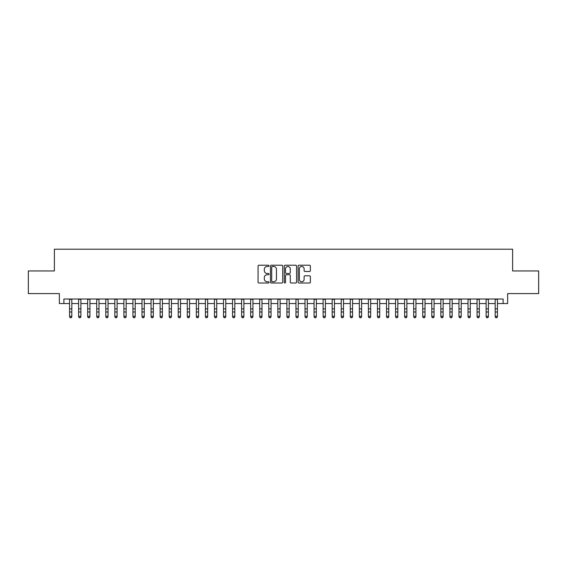 <?xml version="1.0" encoding="UTF-8"?>
<svg xmlns="http://www.w3.org/2000/svg" width="567" height="567" viewBox="0 0 567 567"><rect width="100%" height="100%" fill="white"/><g stroke="black" fill="none" stroke-linecap="round" stroke-linejoin="round"><path stroke-width="0.85" d="M269.013 265.845A0.624 0.624 0 0 0 268.389 265.221L258.942 265.221A0.886 0.886 0 0 0 258.056 266.114L258.056 282.111A0.886 0.886 0 0 0 258.942 283.004L268.389 283.004A0.624 0.624 0 0 0 269.013 282.38A0.624 0.624 0 0 0 268.389 281.756L267.163 281.756A2.842 2.842 0 0 1 264.321 278.914L264.321 277.582A2.842 2.842 0 0 1 267.163 274.733L268.389 274.733A0.624 0.624 0 0 0 269.013 274.109A0.624 0.624 0 0 0 268.389 273.492L267.163 273.492A2.842 2.842 0 0 1 264.321 270.643L264.321 269.311A2.842 2.842 0 0 1 267.163 266.469L268.389 266.469A0.624 0.624 0 0 0 269.013 265.845M309.476 271.487A0.886 0.886 0 0 0 310.369 270.601L310.369 266.114A0.886 0.886 0 0 0 309.476 265.221L298.986 265.221A0.886 0.886 0 0 0 298.1 266.114L298.1 282.111A0.886 0.886 0 0 0 298.986 283.004L309.476 283.004A0.886 0.886 0 0 0 310.369 282.111L310.369 276.689A0.886 0.886 0 0 0 309.476 275.803L304.989 275.803A0.886 0.886 0 0 0 304.103 276.689L304.103 279.382A2.374 2.374 0 0 1 301.722 281.756A2.374 2.374 0 0 1 299.348 279.382L299.348 268.843A2.374 2.374 0 0 1 301.722 266.469A2.374 2.374 0 0 1 304.103 268.843L304.103 270.601A0.886 0.886 0 0 0 304.989 271.487L309.476 271.487M63.894 303.543L63.894 299.015L503.106 299.015L503.106 303.543L507.635 303.543L507.635 293.586L538.65 293.586L538.65 270.941L512.618 270.941L512.618 249.211L54.382 249.211L54.382 270.941L28.35 270.941L28.35 293.586L59.365 293.586L59.365 303.543L69.557 303.543M282.72 266.114A0.886 0.886 0 0 0 281.834 265.221L271.345 265.221A0.886 0.886 0 0 0 270.452 266.114L270.452 282.111A0.886 0.886 0 0 0 271.345 283.004L281.834 283.004A0.886 0.886 0 0 0 282.72 282.111L282.72 266.114M285.166 265.221L295.655 265.221A0.886 0.886 0 0 1 296.548 266.114L296.548 282.111A0.886 0.886 0 0 1 295.655 283.004L291.169 283.004A0.886 0.886 0 0 1 290.276 282.111L290.276 275.626A0.886 0.886 0 0 0 289.39 274.733L286.413 274.733A0.886 0.886 0 0 0 285.52 275.626L285.52 282.38A0.624 0.624 0 0 1 284.903 283.004A0.624 0.624 0 0 1 284.28 282.38L284.28 266.114A0.886 0.886 0 0 1 285.166 265.221M71.818 303.543L78.607 303.543M80.875 303.543L87.665 303.543M89.933 303.543L96.723 303.543M98.984 303.543L105.781 303.543M108.042 303.543L114.832 303.543M117.1 303.543L123.89 303.543M126.15 303.543L132.947 303.543M135.208 303.543L141.998 303.543M144.266 303.543L151.056 303.543M153.324 303.543L160.114 303.543M162.375 303.543L169.172 303.543M171.432 303.543L178.222 303.543M180.49 303.543L187.28 303.543M189.548 303.543L196.338 303.543M198.599 303.543L205.396 303.543M207.657 303.543L214.446 303.543M216.714 303.543L223.504 303.543M225.765 303.543L232.562 303.543M234.823 303.543L241.62 303.543M243.881 303.543L250.671 303.543M252.939 303.543L259.729 303.543M261.989 303.543L268.786 303.543M271.047 303.543L277.837 303.543M280.105 303.543L286.895 303.543M289.163 303.543L295.953 303.543M298.214 303.543L305.011 303.543M307.271 303.543L314.061 303.543M316.329 303.543L323.119 303.543M325.38 303.543L332.177 303.543M334.438 303.543L341.235 303.543M343.496 303.543L350.286 303.543M352.554 303.543L359.343 303.543M361.604 303.543L368.401 303.543M370.662 303.543L377.452 303.543M379.72 303.543L386.51 303.543M388.778 303.543L395.568 303.543M397.828 303.543L404.625 303.543M406.886 303.543L413.676 303.543M415.944 303.543L422.734 303.543M425.002 303.543L431.792 303.543M434.053 303.543L440.85 303.543M443.111 303.543L449.9 303.543M452.168 303.543L458.958 303.543M461.219 303.543L468.016 303.543M470.277 303.543L477.067 303.543M479.335 303.543L486.125 303.543M488.393 303.543L495.182 303.543M497.443 303.543L503.106 303.543M272.323 266.469A0.624 0.624 0 0 0 271.699 267.092L271.699 281.133A0.624 0.624 0 0 0 272.323 281.756L273.613 281.756A2.842 2.842 0 0 0 276.455 278.914L276.455 269.311A2.842 2.842 0 0 0 273.613 266.469L272.323 266.469M290.276 268.893A2.374 2.374 0 0 0 287.901 266.511A2.374 2.374 0 0 0 285.52 268.893L285.52 272.599A0.886 0.886 0 0 0 286.413 273.492L289.39 273.492A0.886 0.886 0 0 0 290.276 272.599L290.276 268.893M71.818 299.015L71.818 316.797L71.137 317.789L70.23 317.591L71.137 317.789M69.557 299.015L69.557 316.294L71.818 316.294L71.137 317.591M70.23 317.789L69.557 316.797L70.23 317.591M80.875 299.015L80.875 316.797L80.195 317.789L79.288 317.591L80.195 317.789M78.607 299.015L78.607 316.294L80.875 316.294L80.195 317.591M79.288 317.789L78.607 316.797L79.288 317.591M89.933 299.015L89.933 316.797L89.253 317.789L88.346 317.591L89.253 317.789M87.665 299.015L87.665 316.294L89.933 316.294L89.253 317.591M88.346 317.789L87.665 316.797L88.346 317.591M98.984 299.015L98.984 316.797L98.304 317.789L97.404 317.591L98.304 317.789M96.723 299.015L96.723 316.294L98.984 316.294L98.304 317.591M97.404 317.789L96.723 316.797L97.404 317.591M108.042 299.015L108.042 316.797L107.361 317.789L106.454 317.591L107.361 317.789M105.781 299.015L105.781 316.294L108.042 316.294L107.361 317.591M106.454 317.789L105.781 316.797L106.454 317.591M117.1 299.015L117.1 316.797L116.419 317.789L115.512 317.591L116.419 317.789M114.832 299.015L114.832 316.294L117.1 316.294L116.419 317.591M115.512 317.789L114.832 316.797L115.512 317.591M126.15 299.015L126.15 316.797L125.477 317.789L124.57 317.591L125.477 317.789M123.89 299.015L123.89 316.294L126.15 316.294L125.477 317.591M124.57 317.789L123.89 316.797L124.57 317.591M135.208 299.015L135.208 316.797L134.528 317.789L133.628 317.591L134.528 317.789M132.947 299.015L132.947 316.294L135.208 316.294L134.528 317.591M133.628 317.789L132.947 316.797L133.628 317.591M144.266 299.015L144.266 316.797L143.586 317.789L142.678 317.591L143.586 317.789M141.998 299.015L141.998 316.294L144.266 316.294L143.586 317.591M142.678 317.789L141.998 316.797L142.678 317.591M153.324 299.015L153.324 316.797L152.643 317.789L151.736 317.591L152.643 317.789M151.056 299.015L151.056 316.294L153.324 316.294L152.643 317.591M151.736 317.789L151.056 316.797L151.736 317.591M162.375 299.015L162.375 316.797L161.701 317.789L160.794 317.591L161.701 317.789M160.114 299.015L160.114 316.294L162.375 316.294L161.701 317.591M160.794 317.789L160.114 316.797L160.794 317.591M171.432 299.015L171.432 316.797L170.752 317.789L169.852 317.591L170.752 317.789M169.172 299.015L169.172 316.294L171.432 316.294L170.752 317.591M169.852 317.789L169.172 316.797L169.852 317.591M180.49 299.015L180.49 316.797L179.81 317.789L178.903 317.591L179.81 317.789M178.222 299.015L178.222 316.294L180.49 316.294L179.81 317.591M178.903 317.789L178.222 316.797L178.903 317.591M189.548 299.015L189.548 316.797L188.868 317.789L187.96 317.591L188.868 317.789M187.28 299.015L187.28 316.294L189.548 316.294L188.868 317.591M187.96 317.789L187.28 316.797L187.96 317.591M198.599 299.015L198.599 316.797L197.918 317.789L197.018 317.591L197.918 317.789M196.338 299.015L196.338 316.294L198.599 316.294L197.918 317.591M197.018 317.789L196.338 316.797L197.018 317.591M207.657 299.015L207.657 316.797L206.976 317.789L206.069 317.591L206.976 317.789M205.396 299.015L205.396 316.294L207.657 316.294L206.976 317.591M206.069 317.789L205.396 316.797L206.069 317.591M216.714 299.015L216.714 316.797L216.034 317.789L215.127 317.591L216.034 317.789M214.446 299.015L214.446 316.294L216.714 316.294L216.034 317.591M215.127 317.789L214.446 316.797L215.127 317.591M225.765 299.015L225.765 316.797L225.092 317.789L224.185 317.591L225.092 317.789M223.504 299.015L223.504 316.294L225.765 316.294L225.092 317.591M224.185 317.789L223.504 316.797L224.185 317.591M234.823 299.015L234.823 316.797L234.143 317.789L233.243 317.591L234.143 317.789M232.562 299.015L232.562 316.294L234.823 316.294L234.143 317.591M233.243 317.789L232.562 316.797L233.243 317.591M243.881 299.015L243.881 316.797L243.2 317.789L242.293 317.591L243.2 317.789M241.62 299.015L241.62 316.294L243.881 316.294L243.2 317.591M242.293 317.789L241.62 316.797L242.293 317.591M252.939 299.015L252.939 316.797L252.258 317.789L251.351 317.591L252.258 317.789M250.671 299.015L250.671 316.294L252.939 316.294L252.258 317.591M251.351 317.789L250.671 316.797L251.351 317.591M261.989 299.015L261.989 316.797L261.316 317.789L260.409 317.591L261.316 317.789M259.729 299.015L259.729 316.294L261.989 316.294L261.316 317.591M260.409 317.789L259.729 316.797L260.409 317.591M271.047 299.015L271.047 316.797L270.367 317.789L269.467 317.591L270.367 317.789M268.786 299.015L268.786 316.294L271.047 316.294L270.367 317.591M269.467 317.789L268.786 316.797L269.467 317.591M280.105 299.015L280.105 316.797L279.425 317.789L278.517 317.591L279.425 317.789M277.837 299.015L277.837 316.294L280.105 316.294L279.425 317.591M278.517 317.789L277.837 316.797L278.517 317.591M289.163 299.015L289.163 316.797L288.483 317.789L287.575 317.591L288.483 317.789M286.895 299.015L286.895 316.294L289.163 316.294L288.483 317.591M287.575 317.789L286.895 316.797L287.575 317.591M298.214 299.015L298.214 316.797L297.533 317.789L296.633 317.591L297.533 317.789M295.953 299.015L295.953 316.294L298.214 316.294L297.533 317.591M296.633 317.789L295.953 316.797L296.633 317.591M307.271 299.015L307.271 316.797L306.591 317.789L305.684 317.591L306.591 317.789M305.011 299.015L305.011 316.294L307.271 316.294L306.591 317.591M305.684 317.789L305.011 316.797L305.684 317.591M316.329 299.015L316.329 316.797L315.649 317.789L314.742 317.591L315.649 317.789M314.061 299.015L314.061 316.294L316.329 316.294L315.649 317.591M314.742 317.789L314.061 316.797L314.742 317.591M325.38 299.015L325.38 316.797L324.707 317.789L323.8 317.591L324.707 317.789M323.119 299.015L323.119 316.294L325.38 316.294L324.707 317.591M323.8 317.789L323.119 316.797L323.8 317.591M334.438 299.015L334.438 316.797L333.757 317.789L332.857 317.591L333.757 317.789M332.177 299.015L332.177 316.294L334.438 316.294L333.757 317.591M332.857 317.789L332.177 316.797L332.857 317.591M343.496 299.015L343.496 316.797L342.815 317.789L341.908 317.591L342.815 317.789M341.235 299.015L341.235 316.294L343.496 316.294L342.815 317.591M341.908 317.789L341.235 316.797L341.908 317.591M352.554 299.015L352.554 316.797L351.873 317.789L350.966 317.591L351.873 317.789M350.286 299.015L350.286 316.294L352.554 316.294L351.873 317.591M350.966 317.789L350.286 316.797L350.966 317.591M361.604 299.015L361.604 316.797L360.931 317.789L360.024 317.591L360.931 317.789M359.343 299.015L359.343 316.294L361.604 316.294L360.931 317.591M360.024 317.789L359.343 316.797L360.024 317.591M370.662 299.015L370.662 316.797L369.982 317.789L369.082 317.591L369.982 317.789M368.401 299.015L368.401 316.294L370.662 316.294L369.982 317.591M369.082 317.789L368.401 316.797L369.082 317.591M379.72 299.015L379.72 316.797L379.039 317.789L378.132 317.591L379.039 317.789M377.452 299.015L377.452 316.294L379.72 316.294L379.039 317.591M378.132 317.789L377.452 316.797L378.132 317.591M388.778 299.015L388.778 316.797L388.097 317.789L387.19 317.591L388.097 317.789M386.51 299.015L386.51 316.294L388.778 316.294L388.097 317.591M387.19 317.789L386.51 316.797L387.19 317.591M397.828 299.015L397.828 316.797L397.148 317.789L396.248 317.591L397.148 317.789M395.568 299.015L395.568 316.294L397.828 316.294L397.148 317.591M396.248 317.789L395.568 316.797L396.248 317.591M406.886 299.015L406.886 316.797L406.206 317.789L405.299 317.591L406.206 317.789M404.625 299.015L404.625 316.294L406.886 316.294L406.206 317.591M405.299 317.789L404.625 316.797L405.299 317.591M415.944 299.015L415.944 316.797L415.264 317.789L414.357 317.591L415.264 317.789M413.676 299.015L413.676 316.294L415.944 316.294L415.264 317.591M414.357 317.789L413.676 316.797L414.357 317.591M425.002 299.015L425.002 316.797L424.322 317.789L423.414 317.591L424.322 317.789M422.734 299.015L422.734 316.294L425.002 316.294L424.322 317.591M423.414 317.789L422.734 316.797L423.414 317.591M434.053 299.015L434.053 316.797L433.372 317.789L432.472 317.591L433.372 317.789M431.792 299.015L431.792 316.294L434.053 316.294L433.372 317.591M432.472 317.789L431.792 316.797L432.472 317.591M443.111 299.015L443.111 316.797L442.43 317.789L441.523 317.591L442.43 317.789M440.85 299.015L440.85 316.294L443.111 316.294L442.43 317.591M441.523 317.789L440.85 316.797L441.523 317.591M452.168 299.015L452.168 316.797L451.488 317.789L450.581 317.591L451.488 317.789M449.9 299.015L449.9 316.294L452.168 316.294L451.488 317.591M450.581 317.789L449.9 316.797L450.581 317.591M461.219 299.015L461.219 316.797L460.546 317.789L459.639 317.591L460.546 317.789M458.958 299.015L458.958 316.294L461.219 316.294L460.546 317.591M459.639 317.789L458.958 316.797L459.639 317.591M470.277 299.015L470.277 316.797L469.596 317.789L468.696 317.591L469.596 317.789M468.016 299.015L468.016 316.294L470.277 316.294L469.596 317.591M468.696 317.789L468.016 316.797L468.696 317.591M479.335 299.015L479.335 316.797L478.654 317.789L477.747 317.591L478.654 317.789M477.067 299.015L477.067 316.294L479.335 316.294L478.654 317.591M477.747 317.789L477.067 316.797L477.747 317.591M488.393 299.015L488.393 316.797L487.712 317.789L486.805 317.591L487.712 317.789M486.125 299.015L486.125 316.294L488.393 316.294L487.712 317.591M486.805 317.789L486.125 316.797L486.805 317.591M497.443 299.015L497.443 316.797L496.77 317.789L495.863 317.591L496.77 317.789M495.182 299.015L495.182 316.294L497.443 316.294L496.77 317.591M495.863 317.789L495.182 316.797L495.863 317.591M71.818 308.866L69.557 308.866M71.818 311.978L69.557 311.978M71.818 299.312L69.557 299.312M80.875 308.866L78.607 308.866M80.875 311.978L78.607 311.978M80.875 299.312L78.607 299.312M89.933 308.866L87.665 308.866M89.933 311.978L87.665 311.978M89.933 299.312L87.665 299.312M98.984 308.866L96.723 308.866M98.984 311.978L96.723 311.978M98.984 299.312L96.723 299.312M108.042 308.866L105.781 308.866M108.042 311.978L105.781 311.978M108.042 299.312L105.781 299.312M117.1 308.866L114.832 308.866M117.1 311.978L114.832 311.978M117.1 299.312L114.832 299.312M126.15 308.866L123.89 308.866M126.15 311.978L123.89 311.978M126.15 299.312L123.89 299.312M135.208 308.866L132.947 308.866M135.208 311.978L132.947 311.978M135.208 299.312L132.947 299.312M144.266 308.866L141.998 308.866M144.266 311.978L141.998 311.978M144.266 299.312L141.998 299.312M153.324 308.866L151.056 308.866M153.324 311.978L151.056 311.978M153.324 299.312L151.056 299.312M162.375 308.866L160.114 308.866M162.375 311.978L160.114 311.978M162.375 299.312L160.114 299.312M171.432 308.866L169.172 308.866M171.432 311.978L169.172 311.978M171.432 299.312L169.172 299.312M180.49 308.866L178.222 308.866M180.49 311.978L178.222 311.978M180.49 299.312L178.222 299.312M189.548 308.866L187.28 308.866M189.548 311.978L187.28 311.978M189.548 299.312L187.28 299.312M198.599 308.866L196.338 308.866M198.599 311.978L196.338 311.978M198.599 299.312L196.338 299.312M207.657 308.866L205.396 308.866M207.657 311.978L205.396 311.978M207.657 299.312L205.396 299.312M216.714 308.866L214.446 308.866M216.714 311.978L214.446 311.978M216.714 299.312L214.446 299.312M225.765 308.866L223.504 308.866M225.765 311.978L223.504 311.978M225.765 299.312L223.504 299.312M234.823 308.866L232.562 308.866M234.823 311.978L232.562 311.978M234.823 299.312L232.562 299.312M243.881 308.866L241.62 308.866M243.881 311.978L241.62 311.978M243.881 299.312L241.62 299.312M252.939 308.866L250.671 308.866M252.939 311.978L250.671 311.978M252.939 299.312L250.671 299.312M261.989 308.866L259.729 308.866M261.989 311.978L259.729 311.978M261.989 299.312L259.729 299.312M271.047 308.866L268.786 308.866M271.047 311.978L268.786 311.978M271.047 299.312L268.786 299.312M280.105 308.866L277.837 308.866M280.105 311.978L277.837 311.978M280.105 299.312L277.837 299.312M289.163 308.866L286.895 308.866M289.163 311.978L286.895 311.978M289.163 299.312L286.895 299.312M298.214 308.866L295.953 308.866M298.214 311.978L295.953 311.978M298.214 299.312L295.953 299.312M307.271 308.866L305.011 308.866M307.271 311.978L305.011 311.978M307.271 299.312L305.011 299.312M316.329 308.866L314.061 308.866M316.329 311.978L314.061 311.978M316.329 299.312L314.061 299.312M325.38 308.866L323.119 308.866M325.38 311.978L323.119 311.978M325.38 299.312L323.119 299.312M334.438 308.866L332.177 308.866M334.438 311.978L332.177 311.978M334.438 299.312L332.177 299.312M343.496 308.866L341.235 308.866M343.496 311.978L341.235 311.978M343.496 299.312L341.235 299.312M352.554 308.866L350.286 308.866M352.554 311.978L350.286 311.978M352.554 299.312L350.286 299.312M361.604 308.866L359.343 308.866M361.604 311.978L359.343 311.978M361.604 299.312L359.343 299.312M370.662 308.866L368.401 308.866M370.662 311.978L368.401 311.978M370.662 299.312L368.401 299.312M379.72 308.866L377.452 308.866M379.72 311.978L377.452 311.978M379.72 299.312L377.452 299.312M388.778 308.866L386.51 308.866M388.778 311.978L386.51 311.978M388.778 299.312L386.51 299.312M397.828 308.866L395.568 308.866M397.828 311.978L395.568 311.978M397.828 299.312L395.568 299.312M406.886 308.866L404.625 308.866M406.886 311.978L404.625 311.978M406.886 299.312L404.625 299.312M415.944 308.866L413.676 308.866M415.944 311.978L413.676 311.978M415.944 299.312L413.676 299.312M425.002 308.866L422.734 308.866M425.002 311.978L422.734 311.978M425.002 299.312L422.734 299.312M434.053 308.866L431.792 308.866M434.053 311.978L431.792 311.978M434.053 299.312L431.792 299.312M443.111 308.866L440.85 308.866M443.111 311.978L440.85 311.978M443.111 299.312L440.85 299.312M452.168 308.866L449.9 308.866M452.168 311.978L449.9 311.978M452.168 299.312L449.9 299.312M461.219 308.866L458.958 308.866M461.219 311.978L458.958 311.978M461.219 299.312L458.958 299.312M470.277 308.866L468.016 308.866M470.277 311.978L468.016 311.978M470.277 299.312L468.016 299.312M479.335 308.866L477.067 308.866M479.335 311.978L477.067 311.978M479.335 299.312L477.067 299.312M488.393 308.866L486.125 308.866M488.393 311.978L486.125 311.978M488.393 299.312L486.125 299.312M497.443 308.866L495.182 308.866M497.443 311.978L495.182 311.978M497.443 299.312L495.182 299.312"/></g></svg>
